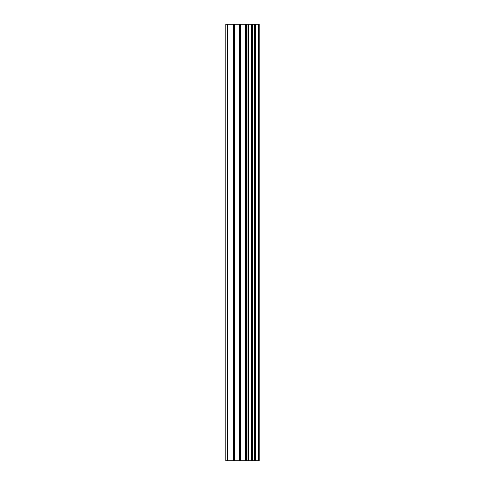 <?xml version="1.0" encoding="UTF-8"?>
<svg xmlns="http://www.w3.org/2000/svg" width="485" height="485" viewBox="0 0 485 485"><rect width="100%" height="100%" fill="white"/><g stroke="black" fill="none" stroke-linecap="round" stroke-linejoin="round"><path stroke-width="0.73" d="M239.499 460.75L259.154 460.75L259.154 24.25L225.846 24.25L225.846 460.75L239.499 460.75L239.499 24.25M258.929 460.75L258.929 24.25M258.541 460.75L258.541 24.25M248.465 460.75L248.465 24.25M247.883 460.75L247.883 24.25M227.568 460.75L227.568 24.25M255.371 460.75L255.371 24.25M255.177 460.75L255.177 24.25M255.146 460.75L255.146 24.25M254.661 460.75L254.661 24.25M252.345 460.75L252.345 24.25M251.86 460.75L251.86 24.25M251.842 460.75L251.842 24.25M251.648 460.75L251.648 24.25M246.507 460.75L246.507 24.25M245.531 460.75L245.531 24.25M240.475 460.75L240.475 24.25M234.449 460.75L234.449 24.25M233.479 460.75L233.479 24.25"/></g></svg>
